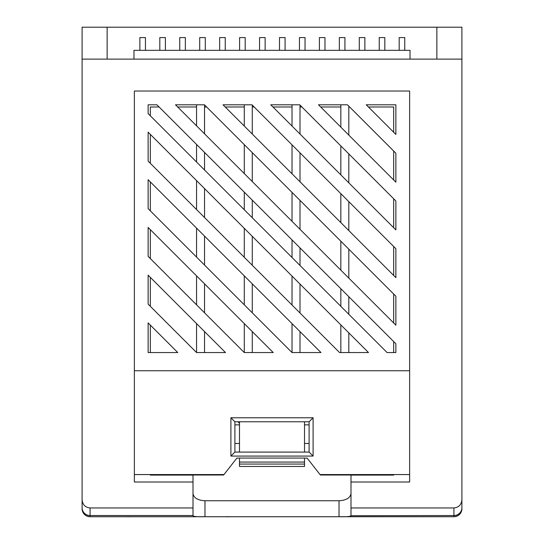 <?xml version="1.0" encoding="UTF-8"?>
<svg xmlns="http://www.w3.org/2000/svg" width="544" height="544" viewBox="0 0 544 544"><rect width="100%" height="100%" fill="white"/><g stroke="black" fill="none" stroke-linecap="round" stroke-linejoin="round"><path stroke-width="0.82" d="M139.862 50.34L139.862 37.57L145.452 37.57L145.452 50.34M159.814 50.34L159.814 37.57L165.396 37.57L165.396 50.34M179.758 50.34L179.758 37.57L185.348 37.57L185.348 50.34M199.709 50.34L199.709 37.57L205.292 37.57L205.292 50.34M219.654 50.34L219.654 37.57L225.243 37.57L225.243 50.34M239.605 50.34L239.605 37.57L245.188 37.57L245.188 50.34M259.549 50.34L259.549 37.57L265.139 37.57L265.139 50.34M279.5 50.34L279.5 37.57L285.083 37.57L285.083 50.34M299.452 50.34L299.452 37.57L305.034 37.57L305.034 50.34M319.396 50.34L319.396 37.57L324.979 37.57L324.979 50.34M339.347 50.34L339.347 37.57L344.93 37.57L344.93 50.34M359.292 50.34L359.292 37.57L364.874 37.57L364.874 50.34M379.243 50.34L379.243 37.57L384.826 37.57L384.826 50.34M399.187 50.34L399.187 37.57L404.77 37.57L404.77 50.34M461.876 509.388C461.094 513.856 458.449 516.304 453.927 516.718L90.073 516.718A7.976 7.976 0 0 1 82.096 508.742L82.096 59.119L461.904 59.119L461.904 508.742A7.976 7.976 0 0 1 453.927 516.718L453.927 507.946C458.735 507.43 461.394 504.73 461.904 499.841M234.899 421.77L234.899 452.091L309.101 452.091L309.101 421.77L234.899 421.77L230.908 417.778L313.092 417.778L313.092 456.076L230.908 456.076L230.908 417.778M393.679 475.007L320.375 475.007L307.108 458.075L236.892 458.075L223.972 474.565L134.361 474.565L134.361 482.011L193.004 482.011L193.004 507.946L90.073 507.946L90.073 515.528L193.004 515.528L193.004 507.946M223.972 474.565L223.625 475.007L150.321 475.007M347.439 104.795L318.498 104.795L395.876 182.179L395.876 153.231L347.439 104.795M340.836 106.991L320.695 106.991M299.71 104.795L270.762 104.795L395.876 229.908L395.876 200.967L299.71 104.795M292.026 106.991L272.959 106.991M251.974 104.795L223.033 104.795L395.876 277.637L395.876 248.696L251.974 104.795M244.29 106.991L225.23 106.991M204.449 104.795L175.501 104.795L395.876 325.169L395.876 296.228L204.449 104.795M196.561 106.991L177.698 106.991M150.321 325.094L150.321 352.553M159.113 106.991L150.321 106.991L150.321 115.784M150.321 134.368L150.321 163.316M150.321 181.9L150.321 210.848M150.321 229.629L150.321 258.577M150.321 277.365L150.321 306.306M393.679 352.553L393.679 341.557M393.679 322.973L393.679 294.032M393.679 275.448L393.679 246.5M393.679 227.712L393.679 198.771M393.679 179.982L393.679 151.035M393.679 132.246L393.679 106.991L368.424 106.991M349.636 106.991L348.813 106.991M301.906 106.991L300.002 106.991M254.17 106.991L252.273 106.991M206.645 106.991L204.537 106.991M148.124 322.905L148.124 352.553L177.772 352.553L148.124 322.905M156.917 104.795L148.124 104.795L148.124 113.594L387.083 352.553L395.876 352.553L395.876 343.754L156.917 104.795M395.876 134.443L395.876 104.795L366.228 104.795L395.876 134.443M148.124 132.178L148.124 161.119L339.551 352.553L368.499 352.553L148.124 132.178M148.124 179.704L148.124 208.651L292.026 352.553L320.967 352.553L148.124 179.704M148.124 256.38L244.29 352.553L273.238 352.553L148.124 227.44L148.124 256.38M148.124 304.116L196.561 352.553L225.502 352.553L148.124 275.169L148.124 304.116M453.927 507.946L350.996 507.946L350.996 482.011L409.639 482.011L409.639 370.75L134.361 370.75L134.361 474.565M409.639 370.75L409.639 91.032L134.361 91.032L134.361 370.75M107.148 59.119L107.148 27.2L82.096 27.2L82.096 59.119M107.148 27.2L461.904 27.2L461.904 59.119M82.096 499.841C82.606 504.73 85.265 507.43 90.073 507.946M193.004 493.598C193.766 497.916 197.758 500.303 204.972 500.759L204.972 516.718L339.028 516.718C346.324 516.909 350.316 516.582 350.996 515.732L453.927 515.528A7.976 7.861 180 0 0 461.904 507.668M204.972 516.718C197.69 516.909 193.705 516.582 193.004 515.732L193.004 515.528M350.996 507.946L350.996 515.528M237.939 421.77L239.482 423.314M193.004 475.007L193.004 482.011M350.996 482.011L350.996 475.007M204.972 500.759L339.028 500.759C346.242 500.303 350.234 497.916 350.996 493.598M234.899 443.455L239.482 443.455M304.518 443.455L309.101 443.455M234.899 424.857L239.482 424.857M304.518 424.857L309.101 424.857M409.639 474.565L320.028 474.565M193.004 475.096L150.321 475.096M393.679 475.096L350.996 475.096M239.482 466.453L304.518 466.453L304.518 464.059L239.482 464.059L239.482 466.453M239.482 458.075L239.482 464.059M304.518 458.075L304.518 464.059M304.518 421.77L304.518 452.091M239.482 421.77L239.482 452.091M410.04 59.119L410.04 50.34L133.96 50.34L133.96 59.119M436.852 27.2L436.852 59.119M196.561 352.553L196.561 323.605M204.537 352.553L204.537 331.582M196.561 304.817L196.561 275.876M204.537 312.793L204.537 283.852M196.561 257.088L196.561 228.14M204.537 265.064L204.537 236.123M196.561 209.556L196.561 180.615M204.537 217.532L204.537 188.591M196.561 125.854L196.561 104.795M204.537 133.831L204.537 104.89M196.561 162.024L196.561 144.439M204.537 170.007L204.537 152.415M244.29 352.553L244.29 323.605M252.273 352.553L252.273 331.582M244.29 304.817L244.29 275.876M252.273 312.793L252.273 283.852M244.29 257.285L244.29 228.344M252.273 265.268L252.273 236.32M244.29 173.584L244.29 144.643M252.273 181.567L252.273 152.619M244.29 126.058L244.29 104.795M252.273 134.035L252.273 105.087M244.29 209.76L244.29 192.168M252.273 217.736L252.273 200.151M292.026 352.553L292.026 323.605M300.002 352.553L300.002 331.582M292.026 305.021L292.026 276.073M300.002 312.997L300.002 284.056M292.026 221.32L292.026 192.372M300.002 229.296L300.002 200.348M292.026 173.788L292.026 144.847M300.002 181.764L300.002 152.823M292.026 126.058L292.026 104.795M300.002 134.035L300.002 105.087M292.026 257.489L292.026 239.904M300.002 265.472L300.002 247.88M340.836 352.553L340.836 324.89M348.813 352.553L348.813 332.867M340.836 270.13L340.836 241.182M348.813 278.106L348.813 249.166M340.836 222.598L340.836 193.657M348.813 230.581L348.813 201.634M340.836 174.869L340.836 145.921M348.813 182.845L348.813 153.904M340.836 127.133L340.836 104.795M348.813 135.116L348.813 106.168M340.836 306.306L340.836 288.714M348.813 314.282L348.813 296.691M108.644 516.718L98.41 516.718M114.247 516.718L110.833 516.718M127.425 516.718L118.626 516.718M127.425 516.8L132.389 516.718M141.528 516.718L134.946 516.718M144.452 516.718L157.359 516.718M159.066 516.718L171.979 516.718M175.141 516.718L190.244 516.718M191.828 516.718L210.344 516.718M219.722 516.718L213.146 516.718M226.141 516.718L224.108 516.718M226.141 516.8L231.411 516.718M82.124 509.388C82.906 513.856 85.551 516.304 90.073 516.718L90.073 515.528A7.976 7.861 180 0 1 82.096 507.668M313.092 417.778L309.101 421.77M234.899 452.091L230.908 456.076M313.092 456.076L309.101 452.091M339.028 516.718L339.028 500.759M239.482 462.06L304.518 462.06"/></g></svg>
